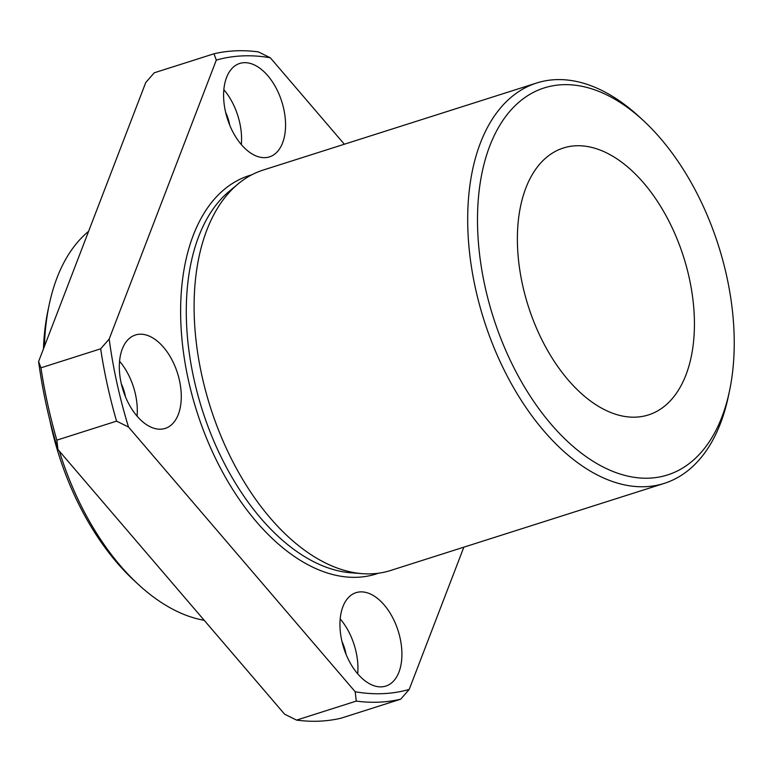 <?xml version="1.0" encoding="UTF-8"?>
<svg xmlns="http://www.w3.org/2000/svg" width="772" height="772" viewBox="0 0 772 772"><rect width="100%" height="100%" fill="white"/><g stroke="black" fill="none" stroke-linecap="round" stroke-linejoin="round"><path stroke-width="1.16" d="M344.341 144.229L270.316 57.784A329.161 191.446 72.3 0 0 216.314 60.091L109.17 339.062A329.161 191.446 72.3 0 0 128.509 427.022L355.197 691.751A329.161 191.446 72.3 0 0 409.199 689.454L463.847 547.174M139.857 334.208A49.022 28.516 72.3 0 0 135.428 334.99A49.022 28.516 72.3 0 0 123.124 390.352A49.022 28.516 72.3 0 0 165.169 428.421A49.022 28.516 72.3 0 0 178.554 376.746A49.022 28.516 72.3 0 0 139.857 334.208M244.135 62.677A49.022 28.516 72.3 0 0 239.716 63.449A49.022 28.516 72.3 0 0 227.412 118.811A49.022 28.516 72.3 0 0 269.447 156.88A49.022 28.516 72.3 0 0 282.832 105.204A49.022 28.516 72.3 0 0 244.135 62.677M360.495 591.883A49.022 28.516 72.3 0 0 356.066 592.655A49.022 28.516 72.3 0 0 343.762 648.017A49.022 28.516 72.3 0 0 385.807 686.086A49.022 28.516 72.3 0 0 399.192 634.41A49.022 28.516 72.3 0 0 360.495 591.883M88.587 231.359A210.109 122.198 72.3 0 0 49.234 304.496L48.067 310.006A203.104 118.126 72.3 0 0 43.454 348.876M49.813 420.19A203.104 118.126 72.3 0 0 134.193 580.612L138.333 584.433A210.109 122.198 72.3 0 0 204.213 620.312M49.234 304.496A210.109 122.198 72.3 0 0 44.409 346.396M59.396 451.186A210.109 122.198 72.3 0 0 138.333 584.433M409.199 689.454L400.687 699.2L340.973 718.211A336.167 195.519 72.3 0 1 296.573 720.102L356.288 701.092L355.197 691.751M216.314 60.091L213.969 53.789L154.255 72.8L145.744 82.546L38.6 361.528A329.161 191.446 72.3 0 0 57.939 449.487L284.627 714.216L296.573 720.102M125.431 396.702A31.517 18.335 72.3 0 0 121.339 383.838M137.049 416.147A49.022 28.516 72.3 0 0 119.573 361.257M128.509 427.022L116.562 421.136L56.848 440.146L57.939 449.487M38.6 361.528L40.945 367.819L100.659 348.819L109.17 339.062M356.288 701.092A336.167 195.519 72.3 0 0 400.687 699.2M100.659 348.819A336.167 195.519 72.3 0 0 116.562 421.136M643.327 120.538L639.187 116.717A210.109 122.198 72.3 0 0 555.734 79.651A210.109 122.198 72.3 0 0 536.762 82.98L263.146 170.072A210.109 122.198 72.3 0 0 238.162 183.89A210.109 122.198 72.3 0 0 210.428 407.336A210.109 122.198 72.3 0 0 362.213 573.654A210.109 122.198 72.3 0 0 390.593 570.489L664.209 483.397A210.109 122.198 72.3 0 0 728.295 396.663L729.463 391.153A203.104 118.126 72.3 0 0 643.327 120.538A203.104 118.126 72.3 0 0 562.653 84.708A203.104 118.126 72.3 0 0 518.427 376.331A203.104 118.126 72.3 0 0 729.463 391.153M536.762 82.98A210.109 122.198 72.3 0 0 484.034 320.255A210.109 122.198 72.3 0 0 664.209 483.397M576.076 145.773A140.07 81.465 72.3 0 0 563.425 147.992A140.07 81.465 72.3 0 0 528.28 306.175A140.07 81.465 72.3 0 0 648.393 414.94A140.07 81.465 72.3 0 0 686.626 267.286A140.07 81.465 72.3 0 0 576.076 145.773M40.945 367.819A336.167 195.519 72.3 0 0 56.848 440.146M213.969 53.789A336.167 195.519 72.3 0 1 258.369 51.898L270.316 57.784M357.687 673.821A49.022 28.516 72.3 0 0 340.211 618.922M346.068 654.376A31.517 18.335 72.3 0 0 341.977 641.503M241.327 144.615A49.022 28.516 72.3 0 0 223.861 89.716M229.718 125.17A31.517 18.335 72.3 0 0 225.627 112.297M251.691 174.848A209.067 121.6 72.3 0 0 196.889 411.65A209.067 121.6 72.3 0 0 378.483 573.21M238.162 183.89L229.438 191.128A205.738 119.66 72.3 0 0 202.274 409.932A205.738 119.66 72.3 0 0 350.903 572.785L362.213 573.654"/></g></svg>
